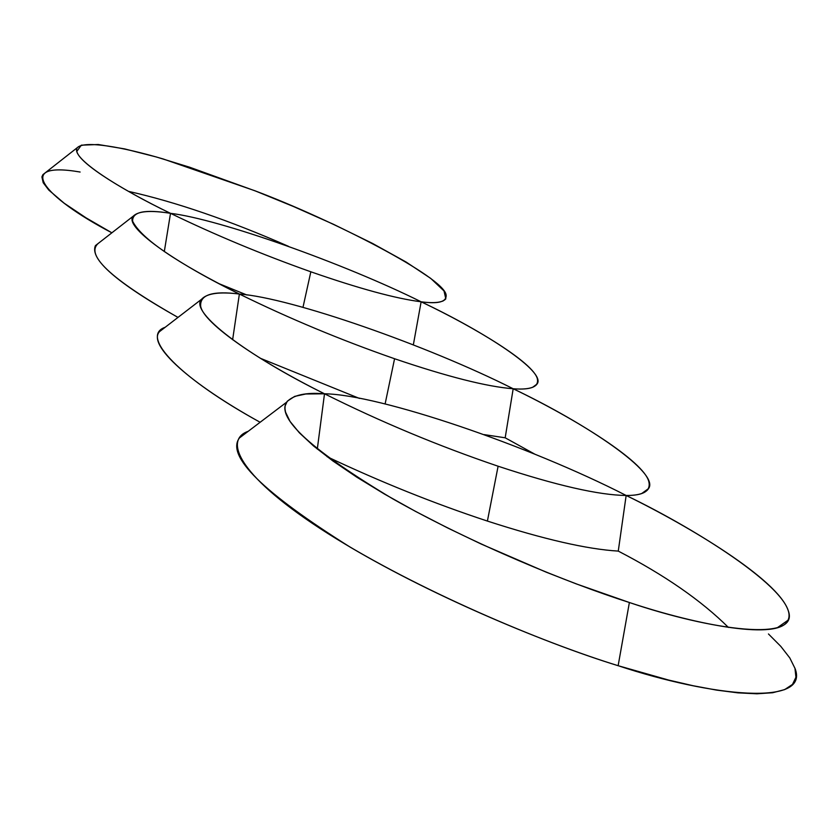 <?xml version="1.0" encoding="UTF-8"?>
<svg xmlns="http://www.w3.org/2000/svg" width="838" height="838" viewBox="0 0 838 838"><rect width="100%" height="100%" fill="white"/><g stroke="black" fill="none" stroke-linecap="round" stroke-linejoin="round"><path stroke-width="1.26" d="M768.456 633.968L780.796 646.36L789.805 657.935L794.969 668.336L795.932 677.251L792.497 684.405L784.682 689.601L772.688 692.733L756.944 693.791L737.995 692.858L716.48 690.093L693.099 685.735L668.515 680.037L618.14 665.707C542.385 642.537 417.01 589.837 328.297 533.775C239.773 477.733 222.615 440.128 248.195 431.319L239.406 437.981C225.967 455.966 262.891 492.346 350.179 547.141C437.939 598.877 548.22 644.129 618.14 665.707L629.38 602.512C699.447 625.829 779.476 640.557 787.992 620.235C800.646 594.854 699.479 530.684 626.154 495.468C690.659 526.924 777.13 579.309 787.992 609.959C801.694 643.05 710.792 630.113 629.38 602.512L618.14 665.707C711.672 696.724 810.755 706.958 794.885 668.075M629.38 602.512C568.761 583.206 472.831 544.197 392.76 498.84C311.872 450.404 276.467 418.214 286.544 402.25C292.923 395.054 305.577 392.236 324.505 393.787C248.614 356.38 188.749 312.113 201.539 299.281C206.923 293.331 219.535 291.582 239.375 294.033C174.273 262.388 122.872 226.229 133.347 216.089C138.354 211.071 150.746 210.149 170.512 213.334C120.861 189.524 68.957 157.387 77.442 147.54C84.774 140.407 121.688 146.776 163.096 158.937L254.553 190.635C333.063 220.174 443.763 277.116 446.109 294.903C446.822 301.889 438.494 304.184 421.126 301.795C477.346 328.569 533.46 363.105 537.347 378.734C539.085 386.8 531.041 390.131 513.181 388.759C577.476 419.691 643.437 461.413 648.759 481.347C651.157 490.921 643.626 495.625 626.154 495.468L618.266 551.1C664.576 575.067 701.28 600.511 728.39 627.421C701.28 600.511 664.576 575.067 618.266 551.1L626.154 495.468C599.023 495.185 556.348 485.432 498.107 466.221L487.402 521.068C543.705 539.284 587.323 549.288 618.266 551.1C587.323 549.288 543.705 539.284 487.402 521.068L498.107 466.221C438.703 446.067 380.829 421.923 324.505 393.787L305.786 393.996L294.651 396.395L287.287 401.213L285.098 405.99L284.972 408.871L285.528 412.107L290.032 421.409L299.323 432.764L313.642 446.057L332.937 461.005L356.831 477.199L384.611 494.148L415.344 511.295L447.932 528.097L481.263 544.072L546.187 572.165L576.251 583.887L629.38 602.512M165.191 327.27L159.524 331.628C146.943 345.026 190.708 384.014 260.136 422.268C180.84 378.807 138.951 336.195 165.191 327.27M317.298 449.074L324.505 393.787L317.298 449.074M505.178 437.803L535.084 454.311L505.178 437.803L513.181 388.759L505.178 437.803L484.207 434.618L505.178 437.803M626.154 495.468C638.2 495.551 645.658 493.247 648.549 488.575C660.197 473.219 587.595 424.238 513.181 388.759C486.93 386.706 447.398 376.691 394.572 358.737L385.103 404L394.572 358.737C340.836 340.029 289.1 318.461 239.375 294.033C212.632 290.629 199.727 294.704 200.67 306.279C203.718 323.615 260 361.765 324.505 393.787C379.604 394.572 528.82 445.575 626.154 495.468C528.82 445.575 379.604 394.572 324.505 393.787C380.829 421.923 438.703 446.067 498.107 466.221C556.348 485.432 599.023 495.185 626.154 495.468M99.251 242.632L95.448 245.597C89.467 259.12 116.985 283.055 177.991 317.413C109.988 278.761 83.737 253.83 99.251 242.632M232.629 339.736L239.375 294.033L232.629 339.736M327.103 456.71C380.808 482.07 434.241 503.533 487.402 521.068C434.241 503.533 380.808 482.07 327.103 456.71M513.181 388.759C526.222 389.743 534.183 388.162 537.064 384.003C546.701 372.082 485.495 332.225 421.126 301.795L413.344 344.847L421.126 301.795C395.903 298.611 359.146 288.607 310.835 271.795L302.979 307.357L310.835 271.795C261.781 254.385 215.01 234.902 170.512 213.334C144.838 209.133 132.195 211.763 132.614 221.222C141.308 238.673 176.891 262.943 239.375 294.033C291.299 297.888 427.338 345.455 513.181 388.759C427.338 345.455 291.299 297.888 239.375 294.033C289.1 318.461 340.836 340.029 394.572 358.737C447.398 376.691 486.93 386.706 513.181 388.759M77.442 147.54L42.927 174.629L41.9 176.891L43.199 182.726L48.782 190.069L64.18 203.215L86.042 217.838L111.863 232.807C42.759 196.647 13.932 160.634 80.123 172.031M164.3 251.599L170.512 213.334L164.3 251.599M260.314 358.255L359.481 398.438L260.314 358.255M128.434 191.347C175.896 202.021 229.245 220.352 288.471 246.33C229.245 220.352 175.896 202.021 128.434 191.347M421.126 301.795C434.356 303.545 442.59 302.56 445.816 298.852L444.014 290.943L430.763 278.426L406.158 262.064L372.491 243.408L333.587 224.343L293.551 206.546L255.674 191.074L189.765 167.265L156.434 156.999L124.642 148.902L98.235 144.513L81.296 145.173L76.824 151.416C79.641 164.217 126.475 192.08 170.512 213.334C219.409 219.137 344.387 263.624 421.126 301.795C344.387 263.624 219.409 219.137 170.512 213.334C215.01 234.902 261.781 254.385 310.835 271.795C359.146 288.607 395.903 298.611 421.126 301.795M219.137 283.726L246.896 294.997L219.137 283.726M239.406 437.981L286.544 402.25M777.214 627.809L787.992 620.235M159.524 331.628L201.539 299.281M641.73 493.519L648.549 488.575M537.745 381.814L537.347 378.734M95.448 245.597L133.347 216.089M532.559 387.355L537.064 384.003M442.726 301.188L445.816 298.852"/></g></svg>

